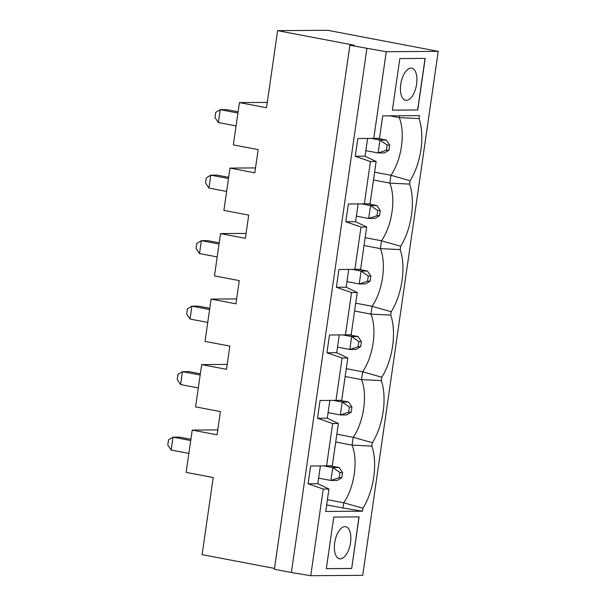 <?xml version="1.0" encoding="UTF-8"?>
<svg xmlns="http://www.w3.org/2000/svg" width="606" height="606" viewBox="0 0 606 606"><rect width="100%" height="100%" fill="white"/><g stroke="black" fill="none" stroke-linecap="round" stroke-linejoin="round"><path stroke-width="0.91" d="M411.004 68.13A16.339 7.802 100.8 0 0 400.877 83.545A16.339 7.802 100.8 0 0 405.619 100.301A16.339 7.802 100.8 0 0 416.345 85.704A16.339 7.802 100.8 0 0 411.732 68.198A16.339 7.802 100.8 0 0 411.004 68.13M349.882 45.276L354.321 45.245L277.616 30.641L327.672 30.3L438.221 51.351L386.264 51.707L349.882 45.276L274.374 569.276L291.38 572.511L366.888 48.518M310.613 466.014L332.285 465.809L310.613 466.014L308.06 483.762L323.24 489.057L310.749 575.7L291.38 572.511M320.051 400.513L341.723 400.308L320.051 400.513L317.499 418.261L332.679 423.556L326.581 465.847M329.49 335.012L351.162 334.807L329.49 335.012L326.937 352.768L342.117 358.055L336.019 400.346M338.928 269.511L360.6 269.306L338.928 269.511L336.375 287.267L351.556 292.554L345.458 334.845M348.367 204.01L370.039 203.813L348.367 204.01L345.814 221.766L360.994 227.061L354.896 269.352M355.252 156.265L365.032 156.196L367.584 138.448L357.805 138.516L355.252 156.265L370.433 161.56L364.335 203.851M357.805 138.516L379.477 138.312L382.712 115.875L419.481 115.625L419.049 118.602A44.465 21.24 -79.2 0 1 410.095 180.724L390.953 175.293L374.599 172.18M386.264 51.707L373.773 138.35M373.47 180.012L389.825 183.126L409.611 184.103L410.095 180.724M409.611 184.103A44.465 21.24 -79.2 0 1 400.657 246.225L381.515 240.787L365.16 237.673M364.032 245.513L380.386 248.627L400.172 249.604L400.657 246.225M400.172 249.604A44.465 21.24 -79.2 0 1 391.218 311.726L372.076 306.288L355.722 303.174M354.593 311.014L370.948 314.128L390.734 315.097L391.218 311.726M390.734 315.097A44.465 21.24 -79.2 0 1 381.78 377.227L362.638 371.789L346.284 368.675M345.155 376.515L361.509 379.629L381.295 380.598L381.78 377.227M381.295 380.598A44.465 21.24 -79.2 0 1 372.342 442.721L353.2 437.29L336.845 434.176M335.716 442.009L352.071 445.122L371.857 446.099L372.342 442.721M371.857 446.099A44.465 21.24 -79.2 0 1 362.903 508.222L343.761 502.791L327.407 499.677M323.24 489.057L328.944 489.019L325.71 511.449L362.479 511.199L362.903 508.222M438.221 51.351L362.714 575.344L310.749 575.7M417.746 109.966L425.185 58.396L399.831 58.57L392.4 110.141L417.746 109.966L392.408 110.118M351.677 568.466L359.108 516.888L333.762 517.062L326.331 568.64L351.677 568.466L358.994 516.895M277.616 30.641L266.504 107.747L239.431 102.588L267.269 102.399M389.802 115.829L399.263 117.632L399.528 115.761M362.479 511.199L343.011 507.995L343.761 502.791A39.216 18.733 -79.2 0 0 352.071 445.122L353.2 437.29A39.216 18.733 -79.2 0 0 361.509 379.629L362.638 371.789A39.216 18.733 -79.2 0 0 370.948 314.128L372.076 306.288A39.216 18.733 -79.2 0 0 380.386 248.627L381.515 240.787A39.216 18.733 -79.2 0 0 389.825 183.126L390.953 175.293A39.216 18.733 -79.2 0 0 399.263 117.632L419.049 118.602M239.431 102.588L233.333 144.879L258.148 149.606L254.808 172.816L229.992 168.089L223.894 210.38L248.71 215.107L245.369 238.317L220.554 233.59L214.456 275.881L239.272 280.608L235.931 303.811L211.115 299.091L205.017 341.383L229.833 346.102L226.492 369.312L201.677 364.585L195.579 406.876L220.395 411.603L217.054 434.813L192.238 430.086L186.14 472.377L213.214 477.536L202.101 554.634L274.495 568.42M386.431 150.205L388.969 150.19L389.711 145.031L387.173 145.046L386.431 150.205L378.114 152.97L365.827 150.636M388.969 150.19L384.446 152.932L378.114 152.97L379.97 140.077L386.31 140.039L389.711 145.031M371.19 138.403L379.97 140.077L387.173 145.046M377.379 138.335L386.31 140.039M376.993 215.706L379.53 215.691L380.273 210.532L377.735 210.547L376.993 215.706L368.675 218.471L356.389 216.13M379.53 215.691L375.008 218.425L368.675 218.471L370.531 205.578L376.871 205.532L380.273 210.532M361.752 203.904L370.531 205.578L377.735 210.547M367.94 203.836L376.871 205.532M229.992 168.089L255.512 167.915M370.039 203.813L376.137 161.522L370.433 161.56M365.032 156.196L376.137 161.522M345.814 221.766L355.593 221.698L358.146 203.949M355.593 221.698L366.698 227.015L360.6 269.306M336.375 287.267L346.155 287.199L348.708 269.443M346.155 287.199L357.26 292.516L351.162 334.807M326.937 352.768L336.716 352.7L339.269 334.944M336.716 352.7L347.821 358.017L341.723 400.308M317.499 418.261L327.278 418.201L329.831 400.445M327.278 418.201L338.383 423.518L332.285 465.809M308.06 483.762L317.832 483.694L320.392 465.946M317.832 483.694L328.944 489.019M379.477 138.312L367.584 138.448M425.064 58.396L417.632 109.951M238.097 111.815L226.568 109.618L220.228 109.663L218.372 122.556L214.971 117.556L215.713 112.398L220.228 109.663L237.923 113.034M236.067 125.927L218.372 122.556M358.502 269.337L367.433 271.034L370.834 276.033L368.296 276.048L367.554 281.207L370.092 281.192L370.834 276.033M367.554 281.207L359.237 283.972L365.57 283.926L370.092 281.192M219.046 244.029L201.351 240.658L199.495 253.558L196.094 248.558L196.836 243.4L201.351 240.658L207.691 240.62L219.22 242.817M352.306 269.405L361.093 271.079L359.237 283.972L346.95 281.631M360.994 227.061L366.698 227.015M217.19 256.921L199.495 253.558M367.433 271.034L361.093 271.079L368.296 276.048M220.554 233.59L246.074 233.416M228.485 178.528L210.79 175.164L208.934 188.057L205.532 183.057L206.275 177.899L210.79 175.164L217.13 175.119L228.659 177.316M226.629 191.428L208.934 188.057M351.556 292.554L357.26 292.516M211.115 299.091L236.635 298.917M342.867 334.906L351.654 336.58L349.798 349.473L356.131 349.427L360.653 346.685L361.396 341.534L358.858 341.549L358.116 346.708L349.798 349.473L337.512 347.132M361.396 341.534L357.995 336.535L351.654 336.58L358.858 341.549M209.782 308.31L198.253 306.113L191.913 306.159L190.057 319.051L186.656 314.06L187.398 308.901L191.913 306.159L209.608 309.53M349.064 334.83L357.995 336.535M207.752 322.422L190.057 319.051M358.116 346.708L360.653 346.685M342.117 358.055L347.821 358.017M201.677 364.585L227.197 364.411M333.429 400.407L342.216 402.073L340.36 414.966L346.693 414.928L351.215 412.186L351.957 407.027L349.42 407.05L348.677 412.201L340.36 414.966L328.073 412.633M351.957 407.027L348.556 402.036L342.216 402.073L349.42 407.05M200.344 373.811L188.814 371.614L182.474 371.66L180.618 384.552L177.217 379.553L177.959 374.402L182.474 371.66L200.169 375.031M339.625 400.331L348.556 402.036M198.314 387.923L180.618 384.552M348.677 412.201L351.215 412.186M344.928 526.629A16.339 7.802 100.8 0 0 334.807 542.037A16.339 7.802 100.8 0 0 339.549 558.793A16.339 7.802 100.8 0 0 350.276 544.203A16.339 7.802 100.8 0 0 345.662 526.69A16.339 7.802 100.8 0 0 344.928 526.629M190.905 439.312L179.376 437.115L173.036 437.161L190.731 440.532M173.036 437.161L171.18 450.053L167.779 445.054L168.521 439.895L173.036 437.161M188.875 453.424L171.18 450.053M341.776 477.687L342.519 472.528L339.981 472.544L339.239 477.702L341.776 477.687L337.254 480.429L330.921 480.467L318.635 478.134M339.239 477.702L330.921 480.467L332.777 467.574L339.118 467.529L330.187 465.832M323.99 465.9L332.777 467.574L339.981 472.544M332.679 423.556L338.383 423.518M343.011 507.995L326.657 504.881M192.238 430.086L217.759 429.912M342.519 472.528L339.118 467.529M326.331 568.617L351.563 568.443"/></g></svg>
